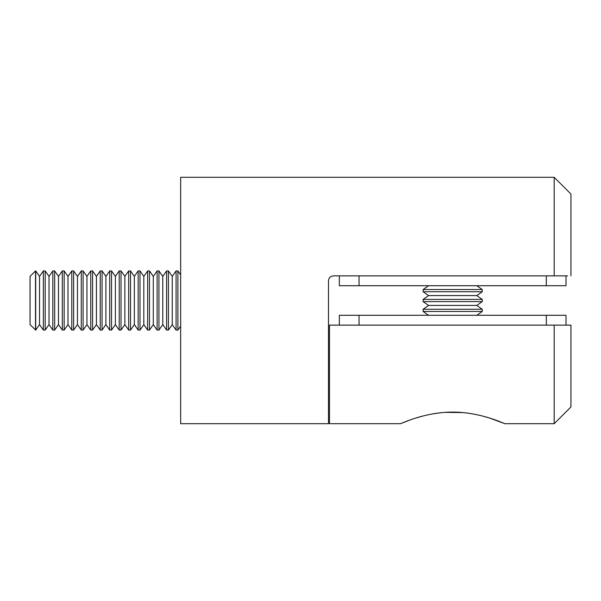 <?xml version="1.0" encoding="UTF-8"?>
<svg xmlns="http://www.w3.org/2000/svg" width="601" height="601" viewBox="0 0 601 601"><rect width="100%" height="100%" fill="white"/><g stroke="black" fill="none" stroke-linecap="round" stroke-linejoin="round"><path stroke-width="0.9" d="M567.607 275.859L333.42 275.859C330.407 276.167 328.77 277.812 328.492 280.787L328.492 423.697L180.653 423.697L180.653 177.303L554.197 177.303L554.197 275.859M554.197 177.303L570.95 194.055L570.95 275.859M359.045 275.859L359.045 285.715L546.309 285.715L546.309 275.859M359.045 285.715L339.332 285.715L339.332 275.859M566.022 275.859L566.022 285.715L546.309 285.715M339.332 325.141L339.332 315.285L359.045 315.285L359.045 325.141M546.309 325.141L546.309 315.285L359.045 315.285M546.309 315.285L566.022 315.285L566.022 325.141M409.551 420.159L400.521 423.697C400.123 424.118 424.441 412.001 452.628 412.113C480.86 411.978 505.261 424.126 504.832 423.697L489.507 418.033M489.267 417.958L481.724 415.832M462.898 412.579L445.131 412.369M440.488 412.782L432.57 413.909M423.615 415.839L415.757 418.063M554.197 325.141L570.95 325.141L570.95 406.945L554.197 423.697L554.197 325.141L329.476 325.141L329.476 423.697L400.521 423.697M570.95 325.141L567.607 325.141M476.781 315.285L482.242 311.461L423.112 311.461L428.573 315.285M476.781 305.428L482.242 301.604L423.112 301.604L428.573 305.428L476.781 305.428L482.242 309.252L423.112 309.252L423.112 311.461M476.781 295.572L482.242 291.748L423.112 291.748L428.573 295.572L476.781 295.572L482.242 299.396L423.112 299.396L423.112 301.604M476.781 285.715L482.242 289.539L423.112 289.539L423.112 291.748M180.653 274.845L177.911 270.931L177.911 330.069L180.653 326.155M172.262 276.4L168.43 270.931L168.43 330.069L172.262 324.6L172.262 276.4L176.085 270.931L176.085 330.069L177.911 330.069M162.781 276.4L158.949 270.931L158.949 330.069L162.781 324.6L162.781 276.4L166.605 270.931L166.605 330.069L168.43 330.069M153.3 276.4L149.469 270.931L149.469 330.069L153.3 324.6L153.3 276.4L157.124 270.931L157.124 330.069L158.949 330.069M143.819 276.4L139.988 270.931L139.988 330.069L143.819 324.6L143.819 276.4L147.643 270.931L147.643 330.069L149.469 330.069M134.339 276.4L130.507 270.931L130.507 330.069L134.339 324.6L134.339 276.4L138.162 270.931L138.162 330.069L139.988 330.069M124.858 276.4L121.026 270.931L121.026 330.069L124.858 324.6L124.858 276.4L128.682 270.931L128.682 330.069L130.507 330.069M115.377 276.4L111.546 270.931L111.546 330.069L115.377 324.6L115.377 276.4L119.201 270.931L119.201 330.069L121.026 330.069M105.896 276.4L102.065 270.931L102.065 330.069L105.896 324.6L105.896 276.4L109.72 270.931L109.72 330.069L111.546 330.069M96.415 276.4L92.584 270.931L92.584 330.069L96.415 324.6L96.415 276.4L100.239 270.931L100.239 330.069L102.065 330.069M86.935 276.4L83.103 270.931L83.103 330.069L86.935 324.6L86.935 276.4L90.759 270.931L90.759 330.069L92.584 330.069M77.454 276.4L73.623 270.931L73.623 330.069L77.454 324.6L77.454 276.4L81.278 270.931L81.278 330.069L83.103 330.069M67.973 276.4L64.149 270.931L64.149 330.069L67.973 324.6L67.973 276.4L71.797 270.931L71.797 330.069L73.623 330.069M58.492 276.4L54.668 270.931L54.668 330.069L58.492 324.6L58.492 276.4L62.316 270.931L62.316 330.069L64.149 330.069M49.012 276.4L45.188 270.931L45.188 330.069L49.012 324.6L49.012 276.4L52.835 270.931L52.835 330.069L54.668 330.069M39.531 276.4L35.707 270.931L35.707 330.069L39.531 324.6L39.531 276.4L43.355 270.931L43.355 330.069L45.188 330.069M35.512 330.069L35.512 270.931L30.05 276.4L30.05 324.6L35.707 330.069M554.197 423.697L504.832 423.697M482.242 309.252L482.242 311.461M428.573 305.428L423.112 309.252M482.242 299.396L482.242 301.604M428.573 295.572L423.112 299.396M482.242 289.539L482.242 291.748M428.573 285.715L423.112 289.539M176.085 270.931L177.911 270.931M172.262 324.6L176.085 330.069M166.605 270.931L168.43 270.931M162.781 324.6L166.605 330.069M157.124 270.931L158.949 270.931M153.3 324.6L157.124 330.069M147.643 270.931L149.469 270.931M143.819 324.6L147.643 330.069M138.162 270.931L139.988 270.931M134.339 324.6L138.162 330.069M128.682 270.931L130.507 270.931M124.858 324.6L128.682 330.069M119.201 270.931L121.026 270.931M115.377 324.6L119.201 330.069M109.72 270.931L111.546 270.931M105.896 324.6L109.72 330.069M100.239 270.931L102.065 270.931M96.415 324.6L100.239 330.069M90.759 270.931L92.584 270.931M86.935 324.6L90.759 330.069M81.278 270.931L83.103 270.931M77.454 324.6L81.278 330.069M71.797 270.931L73.623 270.931M67.973 324.6L71.797 330.069M62.316 270.931L64.149 270.931M58.492 324.6L62.316 330.069M52.835 270.931L54.668 270.931M49.012 324.6L52.835 330.069M43.355 270.931L45.188 270.931M39.531 324.6L43.355 330.069"/></g></svg>
